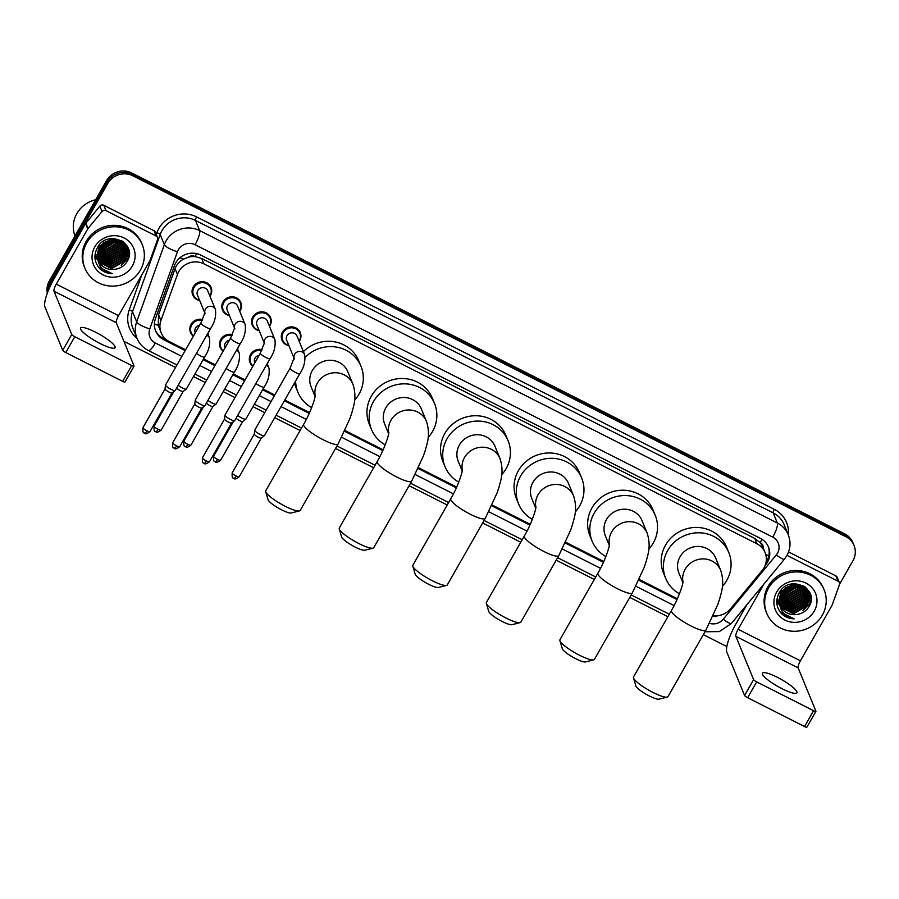 <?xml version="1.0" encoding="UTF-8"?>
<svg xmlns="http://www.w3.org/2000/svg" width="899" height="899" viewBox="0 0 899 899"><rect width="100%" height="100%" fill="white"/><g stroke="black" fill="none" stroke-linecap="round" stroke-linejoin="round"><path stroke-width="1.35" d="M268.565 361.263A9.923 9.428 -22.3 0 1 267.261 363.915M252.833 366.331A9.923 9.428 -22.3 0 1 262.137 349.677M238.819 346.205A9.923 9.428 -22.3 0 1 237.516 348.857M223.087 351.273A9.923 9.428 -22.3 0 1 232.392 334.619M209.074 331.147A9.923 9.428 -22.3 0 1 207.77 333.799M193.341 336.215A9.923 9.428 -22.3 0 1 202.646 319.561M288.916 345.699A9.923 9.428 -22.3 0 1 291.804 326.876A9.923 9.428 -22.3 0 1 299.232 341.463M259.17 330.641A9.923 9.428 -22.3 0 1 262.058 311.818A9.923 9.428 -22.3 0 1 269.498 326.404M229.425 315.583A9.923 9.428 -22.3 0 1 232.313 296.76A9.923 9.428 -22.3 0 1 239.752 311.346M199.679 300.524A9.923 9.428 -22.3 0 1 202.567 281.702A9.923 9.428 -22.3 0 1 210.006 296.288M713.255 615.691A18.598 17.677 157.7 0 0 730.516 608.803L762.172 570.404A18.598 17.677 157.7 0 0 763.993 567.775A18.598 17.677 157.7 0 0 765.083 552.559A18.598 17.677 157.7 0 0 756.913 543.794L203.927 263.868A18.598 17.677 157.7 0 0 177.463 274.42L160.943 320.482A18.598 17.677 157.7 0 0 161.168 332.832A18.598 17.677 157.7 0 0 169.338 341.598L185.576 349.823M188.284 257.226A18.598 17.677 -22.3 0 1 195.341 256.642L195.061 256.507A6.203 5.888 157.7 0 0 188.284 257.226L183.52 259.137C179.485 261.294 176.676 264.463 175.08 268.632L158.572 314.695L158.28 325.483L161.168 332.832M763.307 548.21A6.203 5.888 157.7 0 0 760.183 542.569L759.902 542.423A18.598 17.677 -22.3 0 1 762.891 547.221L765.083 552.559M759.902 542.423L754.722 538.434L201.724 258.507L195.341 256.642M203.534 358.903L215.322 364.882M233.279 373.962L245.067 379.929M263.025 389.02L274.813 394.987M284.781 400.033L309.582 412.596M345.014 430.531L383.143 449.826M418.574 467.761L456.692 487.056M492.124 504.991L530.253 524.297M565.685 542.232L603.802 561.527M639.234 579.462L677.363 598.768M765.027 565.651L765.6 564.954A18.598 17.677 157.7 0 0 767.42 562.324A18.598 17.677 157.7 0 0 768.51 547.109A18.598 17.677 157.7 0 0 760.34 538.332L200.893 255.136A18.598 17.677 157.7 0 0 174.428 265.699L155.437 318.673A18.598 17.677 157.7 0 0 155.662 331.012A18.598 17.677 157.7 0 0 163.832 339.788L185.149 350.576M768.207 546.401A18.598 17.677 -22.3 0 1 766.836 560.897A18.598 17.677 -22.3 0 1 766.06 562.133M48.265 290.725A18.598 17.677 -22.3 0 1 50.524 283.781L107.734 183.486A18.598 17.677 -22.3 0 1 132.872 175.799L845.88 536.725A18.598 17.677 -22.3 0 1 854.05 545.502A18.598 17.677 -22.3 0 1 852.949 560.718L839.576 584.181M726.819 646.538L703.321 634.638M667.878 616.703L629.761 597.408M594.318 579.462L556.211 560.178M520.768 542.232L482.651 522.937M447.208 505.002L409.101 485.707M373.658 467.761L335.541 448.466M300.097 430.531L274.712 417.675M264.744 412.63L252.956 406.663M234.999 397.583L223.21 391.604M205.264 382.524L193.465 376.546M175.519 367.466L123.916 341.339M47.332 293.119A18.598 17.677 -22.3 0 1 49.355 280.926L106.565 180.632A18.598 17.677 -22.3 0 1 131.704 172.945L844.712 533.871L845.296 535.298A18.598 17.677 -22.3 0 1 853.466 544.075A18.598 17.677 -22.3 0 0 845.296 535.298L132.288 174.372L845.296 535.298L845.88 536.725M106.565 180.632L107.15 182.059A18.598 17.677 -22.3 0 1 132.288 174.372A18.598 17.677 -22.3 0 0 107.15 182.059L49.939 282.353L107.15 182.059L107.734 183.486M47.613 292.366A18.598 17.677 -22.3 0 1 49.939 282.353A18.598 17.677 -22.3 0 0 47.613 292.366M713.064 616.107A18.598 17.677 157.7 0 0 719.256 615.478M203.095 359.667L214.895 365.635M232.841 374.726L244.64 380.693M262.587 389.784L274.386 395.751M284.354 400.797L309.222 413.383M344.643 431.318L382.783 450.624M418.204 468.548L456.332 487.854M491.764 505.789L529.893 525.095M565.314 543.018L603.454 562.324M638.874 580.26L677.003 599.554M167.45 340.485L163.247 338.361A18.598 17.677 -22.3 0 1 155.392 330.293M844.712 533.871A18.598 17.677 -22.3 0 1 852.881 542.648L854.05 545.502M782.018 688.701A19.834 3.911 29.7 0 0 796.907 692.826A19.834 3.911 29.7 0 0 777.332 677.295A19.834 3.911 29.7 0 0 762.442 673.171A19.834 3.911 29.7 0 0 782.018 688.701M787.367 554.683L787.827 555.796L838.037 581.215L835.834 575.866A3.102 2.944 -22.3 0 1 837.205 577.327L839.396 582.676A3.102 2.944 157.7 0 0 838.037 581.215M788.558 551.93L835.834 575.866M746.945 604.634L735.933 623.94A24.801 5.956 -63.2 0 0 726.819 652.18L744.586 695.478L753.62 679.633L735.854 636.346A6.203 1.483 116.8 0 1 738.135 629.289L763.959 584.002M806.875 726.999A3.102 0.607 -150.3 0 1 806.875 727.179A3.102 0.607 -150.3 0 1 804.549 726.538L813.584 710.693A3.102 0.607 29.7 0 0 815.91 711.345A3.102 0.607 29.7 0 0 815.899 711.165L798.132 667.867A6.203 1.483 116.8 0 1 800.413 660.81L831.901 605.611A3.102 2.944 157.7 0 0 832.114 605.139L839.43 584.732A3.102 2.944 157.7 0 0 839.396 582.676M753.62 679.633A3.102 0.607 29.7 0 0 756.677 681.891L747.642 697.725L804.549 726.538M747.642 697.725A3.102 0.607 -150.3 0 1 744.586 695.478M756.677 681.891L813.584 710.693M787.827 555.796A3.102 2.944 157.7 0 0 786.928 555.503M768.6 588.013A30.993 29.465 -22.3 0 1 797.593 571.933A30.993 29.465 -22.3 0 1 824.125 589.834A30.993 29.465 -22.3 0 1 822.293 615.186A30.993 29.465 -22.3 0 1 793.311 631.278A30.993 29.465 -22.3 0 1 766.78 613.376A30.993 29.465 -22.3 0 1 768.6 588.013M766.78 613.376L766.195 611.949A30.993 29.465 -22.3 0 1 768.016 586.586A30.993 29.465 -22.3 0 1 797.008 570.505A30.993 29.465 -22.3 0 1 823.54 588.407L824.125 589.834M781.388 613.523C784.861 616.928 789.108 618.692 794.132 618.838C784.793 616.692 779.871 610.938 779.377 601.577A15.497 14.732 -22.3 0 0 780.377 605.701A15.497 14.732 -22.3 0 0 796.132 614.545C801.582 613.995 805.785 611.5 808.74 607.061C820.877 588.912 789.255 573.528 779.366 592.632C775.388 600.15 776.062 607.117 781.388 613.523M814.247 611.118A21.7 20.621 -22.3 0 1 784.917 620.074A21.7 20.621 -22.3 0 1 776.657 592.093A21.7 20.621 -22.3 0 1 805.987 583.125A21.7 20.621 -22.3 0 1 814.247 611.118M779.995 604.622L780.624 605.757L794.177 612.848L807.527 605.106L808.538 592.677L807.448 590.576L794.154 584.08L781.04 592.407L779.354 602.319M780.68 590.744L779.377 603.195M780.062 604.858L780.804 606.196L794.356 613.287L807.707 605.555L808.729 593.126L807.639 591.025L794.334 584.53L781.231 592.857L779.377 601.577M779.736 603.701L793.435 611.062L806.796 603.33L808.212 592.036M779.793 603.937L793.626 611.511L806.976 603.768L808.325 592.25M779.534 602.757L792.704 609.286L806.066 601.543L807.74 591.194M779.579 602.993L792.896 609.724L806.246 601.993L807.864 591.396M779.399 601.779L791.974 607.499L805.324 599.768L807.19 590.373M779.433 602.027L792.165 607.949L805.515 600.206L807.336 590.576M779.332 600.768L791.244 605.712L804.594 597.981L806.583 589.575M779.343 601.026L791.423 606.162L804.785 598.431L806.74 589.778M779.332 599.723L790.513 603.937L803.863 596.206L805.897 588.823M779.321 599.993L790.693 604.386L804.054 596.644L806.077 589.002M779.399 598.655L789.783 602.15L803.133 594.419L805.133 588.092M779.377 598.925L789.963 602.6L803.313 594.868L805.324 588.272M779.557 597.554L789.052 600.375L802.402 592.643L804.279 587.407M779.512 597.824L789.232 600.813L802.582 593.082L804.493 587.575M779.804 596.408L788.322 598.588L801.672 590.857L803.324 586.755M779.736 596.7L788.502 599.037L801.852 591.306L803.571 586.912M780.175 595.217L787.591 596.812L800.942 589.07L802.268 586.148M780.074 595.52L787.771 597.251L801.121 589.519L802.549 586.294M780.669 593.969L786.861 595.026L800.211 587.294L801.065 585.597M780.534 594.284L787.041 595.475L800.391 587.744L801.38 585.732M781.343 592.655L786.131 593.25L799.705 585.114M781.152 592.992L786.31 593.688L800.065 585.227M782.242 591.25L785.4 591.463L798.098 584.743M781.995 591.609L785.58 591.913L798.526 584.822M783.535 589.677L796.109 584.519M783.164 590.092L784.849 590.126L796.66 584.552M785.659 587.755L793.289 584.631M784.984 588.294L794.132 584.541M808.145 591.8L805.74 587.44M808.246 592.025L804.953 586.833M807.684 590.958L807.482 590.25M807.414 590.025L806.785 588.463M807.808 591.16L807.594 590.463M807.516 590.238L806.639 588.249M807.156 590.126L807.01 589.407M806.954 589.171L806.751 588.474M807.291 590.328L807.133 589.62M807.066 589.384L806.864 588.688M806.56 589.328L806.459 588.587M806.718 589.53L806.605 588.789M805.886 588.564L805.852 587.8M806.066 588.755L806.01 587.991M805.144 587.822L805.167 587.036M805.335 588.002L805.335 587.227M804.313 587.126L804.391 586.44M804.526 587.294L804.594 586.575M803.391 586.463L803.504 585.89M803.627 586.62L803.728 586.024M780.31 605.521L781.355 607.533L794.907 614.624L796.132 614.545M780.928 590.441L782.254 590.542M782.771 590.564L797.267 584.608M783.827 604.128L789.592 604.813L805.852 595.262M784.557 605.904L790.322 606.589L806.583 597.048M807.223 595.835L808.077 593.756M808.201 593.374L808.403 592.699M808.459 592.486L808.785 590.868M785.288 607.69L791.064 608.376L807.313 598.824M807.954 597.621L808.808 595.543M808.931 595.149L809.134 594.475M809.167 594.363L809.583 592.239M794.974 590.913L800.683 585.451M776.983 599.228L778.118 599.981M779.332 600.678L781.096 601.487M782.254 601.892L788.771 602.802L792.513 602.33M776.86 600.341L778.849 601.768M779.905 602.375L781.827 603.263M782.984 603.679L789.502 604.589L793.244 604.106M776.792 601.431L779.388 603.431M779.714 603.634L780.287 603.971M780.635 604.162L782.557 605.049M783.714 605.454L790.232 606.364L793.974 605.892M800.099 603.375L806.852 596.172M807.358 595.138L808.055 593.329M808.167 592.992L808.325 592.407M808.358 592.272L808.684 590.71M776.803 602.51L779.545 604.836M780.411 605.398L781.017 605.746M781.377 605.937L783.287 606.825M784.445 607.241L790.963 608.151L794.705 607.668M800.829 605.162L807.583 597.947M808.089 596.914L808.785 595.116M808.898 594.767L809.055 594.194M809.078 594.104L809.482 592.059M801.56 606.937L808.313 599.734M808.819 598.7L809.516 596.891M809.628 596.554L810.235 593.722M802.29 608.724L809.044 601.521M809.549 600.476L810.887 596.037M803.021 610.5L809.381 604.016L811.1 600.06M780.062 611.916L794.132 618.838M667.227 697.096L659.068 699.152A13.642 2.686 -150.3 0 1 649.336 695.983A13.642 2.686 -150.3 0 1 635.863 685.915L633.469 677.846A19.834 3.911 29.7 0 0 653.079 692.488A19.834 3.911 29.7 0 0 667.227 697.096A19.834 3.911 29.7 0 0 667.968 696.613L705.906 630.098A19.834 3.911 -150.3 0 1 691.016 625.974A19.834 3.911 -150.3 0 1 671.452 610.443L633.514 676.958A19.834 3.911 29.7 0 0 633.469 677.846M682.97 581.968A19.834 18.857 157.7 0 1 685.173 569.213A19.834 18.857 157.7 0 1 711.997 561.01A19.834 18.857 157.7 0 1 720.706 570.371L715.593 557.908A19.834 18.857 157.7 0 0 698.602 546.446A19.834 18.857 157.7 0 0 680.06 556.739A19.834 18.857 157.7 0 0 678.891 572.966L682.869 582.653M679.442 593.812A34.095 32.409 -22.3 0 1 665.698 578.383A34.095 32.409 -22.3 0 1 667.71 550.491A34.095 32.409 -22.3 0 1 699.591 532.804A34.095 32.409 -22.3 0 1 728.774 552.492A34.095 32.409 -22.3 0 1 726.763 580.383A34.095 32.409 -22.3 0 1 722.403 586.406M665.698 578.383L663.507 573.034A34.095 32.409 -22.3 0 1 665.518 545.142A34.095 32.409 -22.3 0 1 697.399 527.455A34.095 32.409 -22.3 0 1 726.583 547.143L728.774 552.492M593.677 659.866L585.507 661.922A13.642 2.686 -150.3 0 1 575.787 658.753A13.642 2.686 -150.3 0 1 562.302 648.685L559.92 640.605A19.834 3.911 29.7 0 0 579.529 655.247A19.834 3.911 29.7 0 0 593.677 659.866A19.834 3.911 29.7 0 0 594.419 659.383L632.357 592.868A19.834 3.911 -150.3 0 1 617.467 588.733A19.834 3.911 -150.3 0 1 597.891 573.202L559.953 639.717A19.834 3.911 29.7 0 0 559.92 640.605M609.421 544.727A19.834 18.857 157.7 0 1 611.623 531.972A19.834 18.857 157.7 0 1 638.436 523.78A19.834 18.857 157.7 0 1 647.156 533.141L642.032 520.667A19.834 18.857 157.7 0 0 625.052 509.216A19.834 18.857 157.7 0 0 606.499 519.51A19.834 18.857 157.7 0 0 605.33 535.737L609.308 545.423M605.881 556.571A34.095 32.409 -22.3 0 1 592.138 541.153A34.095 32.409 -22.3 0 1 594.149 513.25A34.095 32.409 -22.3 0 1 626.03 495.563A34.095 32.409 -22.3 0 1 655.225 515.251A34.095 32.409 -22.3 0 1 653.213 543.153A34.095 32.409 -22.3 0 1 648.853 549.165M592.138 541.153L589.946 535.804A34.095 32.409 -22.3 0 1 591.958 507.913A34.095 32.409 -22.3 0 1 623.839 490.225A34.095 32.409 -22.3 0 1 653.034 509.913L655.225 515.251M520.116 622.625L511.958 624.681A13.642 2.686 -150.3 0 1 502.226 621.512A13.642 2.686 -150.3 0 1 488.741 611.444L486.359 603.375A19.834 3.911 29.7 0 0 505.968 618.018A19.834 3.911 29.7 0 0 520.116 622.625A19.834 3.911 29.7 0 0 520.858 622.142L558.796 555.627A19.834 3.911 -150.3 0 1 543.906 551.503A19.834 3.911 -150.3 0 1 524.342 535.973L486.393 602.487A19.834 3.911 29.7 0 0 486.359 603.375M535.86 507.497A19.834 18.857 157.7 0 1 538.063 494.742A19.834 18.857 157.7 0 1 564.887 486.55A19.834 18.857 157.7 0 1 573.596 495.911L568.483 483.437A19.834 18.857 157.7 0 0 551.492 471.975A19.834 18.857 157.7 0 0 532.95 482.269A19.834 18.857 157.7 0 0 531.781 498.496L535.748 508.193M532.332 519.341A34.095 32.409 -22.3 0 1 518.588 503.912A34.095 32.409 -22.3 0 1 520.6 476.021A34.095 32.409 -22.3 0 1 552.48 458.333A34.095 32.409 -22.3 0 1 581.664 478.021A34.095 32.409 -22.3 0 1 579.653 505.912A34.095 32.409 -22.3 0 1 575.293 511.936M518.588 503.912L516.397 498.574A34.095 32.409 -22.3 0 1 518.397 470.671A34.095 32.409 -22.3 0 1 550.289 452.984A34.095 32.409 -22.3 0 1 579.473 472.672L581.664 478.021M446.567 585.395L438.397 587.452A13.642 2.686 -150.3 0 1 428.666 584.283A13.642 2.686 -150.3 0 1 415.192 574.214L412.81 566.134A19.834 3.911 29.7 0 0 432.408 580.788A19.834 3.911 29.7 0 0 446.567 585.395A19.834 3.911 29.7 0 0 447.309 584.912L485.246 518.397A19.834 3.911 -150.3 0 1 470.357 514.273A19.834 3.911 -150.3 0 1 450.781 498.743L412.843 565.257A19.834 3.911 29.7 0 0 412.81 566.134M462.311 470.256A19.834 18.857 157.7 0 1 464.513 457.512A19.834 18.857 157.7 0 1 491.326 449.309A19.834 18.857 157.7 0 1 500.046 458.67L494.922 446.196A19.834 18.857 157.7 0 0 477.942 434.745A19.834 18.857 157.7 0 0 459.389 445.039A19.834 18.857 157.7 0 0 458.22 461.266L462.198 470.952M458.771 482.111A34.095 32.409 -22.3 0 1 445.027 466.682A34.095 32.409 -22.3 0 1 447.039 438.791A34.095 32.409 -22.3 0 1 478.92 421.092A34.095 32.409 -22.3 0 1 508.115 440.791A34.095 32.409 -22.3 0 1 506.103 468.682A34.095 32.409 -22.3 0 1 501.732 474.694M445.027 466.682L442.836 461.333A34.095 32.409 -22.3 0 1 444.848 433.442A34.095 32.409 -22.3 0 1 476.728 415.754A34.095 32.409 -22.3 0 1 505.912 435.442L508.115 440.791M373.006 548.154L364.837 550.21A13.642 2.686 -150.3 0 1 355.116 547.042A13.642 2.686 -150.3 0 1 341.631 536.973L339.249 528.904A19.834 3.911 29.7 0 0 358.858 543.547A19.834 3.911 29.7 0 0 373.006 548.154A19.834 3.911 29.7 0 0 373.748 547.682L411.686 481.167A19.834 3.911 -150.3 0 1 396.796 477.032A19.834 3.911 -150.3 0 1 377.22 461.502L339.283 528.016A19.834 3.911 29.7 0 0 339.249 528.904M388.75 433.026A19.834 18.857 157.7 0 1 390.953 420.271A19.834 18.857 157.7 0 1 417.765 412.079A19.834 18.857 157.7 0 1 426.486 421.44L421.361 408.966A19.834 18.857 157.7 0 0 404.381 397.515A19.834 18.857 157.7 0 0 385.828 407.798A19.834 18.857 157.7 0 0 384.66 424.036L388.638 433.723M385.222 444.87A34.095 32.409 -22.3 0 1 371.478 429.441A34.095 32.409 -22.3 0 1 373.49 401.55A34.095 32.409 -22.3 0 1 405.37 383.862A34.095 32.409 -22.3 0 1 434.554 403.55A34.095 32.409 -22.3 0 1 432.543 431.453A34.095 32.409 -22.3 0 1 428.182 437.465M371.478 429.441L369.275 424.103A34.095 32.409 -22.3 0 1 371.287 396.201A34.095 32.409 -22.3 0 1 403.168 378.513A34.095 32.409 -22.3 0 1 432.363 398.212L434.554 403.55M299.446 510.924L291.287 512.981A13.642 2.686 -150.3 0 1 281.556 509.812A13.642 2.686 -150.3 0 1 268.082 499.743L265.688 491.674A19.834 3.911 29.7 0 0 285.298 506.317A19.834 3.911 29.7 0 0 299.446 510.924A19.834 3.911 29.7 0 0 300.187 510.441L338.136 443.926A19.834 3.911 -150.3 0 1 323.235 439.802A19.834 3.911 -150.3 0 1 303.671 424.272L265.733 490.787A19.834 3.911 29.7 0 0 265.688 491.674M315.201 395.796A19.834 18.857 157.7 0 1 317.403 383.041A19.834 18.857 157.7 0 1 344.216 374.838A19.834 18.857 157.7 0 1 352.925 384.199L347.812 371.737A19.834 18.857 157.7 0 0 330.832 360.274A19.834 18.857 157.7 0 0 312.279 370.568A19.834 18.857 157.7 0 0 311.11 386.795L315.088 396.481M305.244 357.285A34.095 32.409 -22.3 0 1 361.005 366.32A34.095 32.409 -22.3 0 1 358.993 394.212A34.095 32.409 -22.3 0 1 354.622 400.235M303.401 351.599A34.095 32.409 -22.3 0 1 358.802 360.971L361.005 366.32M311.661 407.64A34.095 32.409 -22.3 0 1 297.917 392.211A34.095 32.409 -22.3 0 1 295.614 381.052M297.917 392.211L295.726 386.862A34.095 32.409 -22.3 0 1 294.445 383.086M294.074 358.274L286.691 340.272A5.574 5.304 -22.3 0 1 292.231 332.81A5.574 5.304 -22.3 0 1 297.007 336.035L304.671 354.7A5.574 5.304 -22.3 0 0 294.097 358.139M288.781 345.385A9.293 8.844 -22.3 0 1 291.905 327.82A9.293 8.844 -22.3 0 1 299.109 341.148M290.107 368.174A5.574 1.101 -150.3 0 0 295.31 372.388A5.574 1.101 -150.3 0 0 295.614 372.546A5.574 1.101 -150.3 0 0 299.794 373.703L264.452 435.678A5.574 1.101 -150.3 0 1 264.385 435.757A5.574 1.101 -150.3 0 1 260.26 434.52A5.574 1.101 -150.3 0 1 254.765 430.475A5.574 1.101 -150.3 0 1 254.732 430.239A5.574 1.101 -150.3 0 1 254.754 430.149L290.107 368.174L294.108 357.959L294.355 358.937M236.167 475.987A4.034 0.798 -150.3 0 0 239.19 476.83L261.283 438.105A4.034 0.798 -150.3 0 1 261.249 438.128A4.034 0.798 -150.3 0 1 258.271 437.24A4.034 0.798 -150.3 0 1 254.305 434.318A4.034 0.798 -150.3 0 1 254.271 434.15A4.034 0.798 -150.3 0 1 254.293 434.093L232.2 472.84C231.672 480.19 233.897 477.302 233.875 478.425A4.034 0.966 -63.2 0 0 236.167 475.987A4.034 0.798 -150.3 0 1 232.2 472.84M264.34 343.227L256.945 325.213A5.574 5.304 -22.3 0 1 262.486 317.752A5.574 5.304 -22.3 0 1 267.261 320.977L274.925 339.642A5.574 5.304 -22.3 0 0 264.351 343.081M259.047 330.326A9.293 8.844 -22.3 0 1 262.16 312.762A9.293 8.844 -22.3 0 1 269.363 326.09M260.362 353.116A5.574 1.101 -150.3 0 0 265.565 357.33A5.574 1.101 -150.3 0 0 265.868 357.487A5.574 1.101 -150.3 0 0 270.06 358.645L234.706 420.62A5.574 1.101 -150.3 0 1 234.639 420.698A5.574 1.101 -150.3 0 1 230.515 419.462A5.574 1.101 -150.3 0 1 225.031 415.417A5.574 1.101 -150.3 0 1 224.986 415.181A5.574 1.101 -150.3 0 1 225.008 415.091L260.362 353.116L264.362 342.901L264.609 343.879M206.422 460.929A4.034 0.798 -150.3 0 0 209.456 461.771L231.537 423.058A4.034 0.798 -150.3 0 1 231.504 423.069A4.034 0.798 -150.3 0 1 228.526 422.182A4.034 0.798 -150.3 0 1 224.559 419.26A4.034 0.798 -150.3 0 1 224.536 419.091A4.034 0.798 -150.3 0 1 224.548 419.035L202.455 457.782C201.927 465.131 204.152 462.243 204.129 463.367A4.034 0.966 -63.2 0 0 206.422 460.929A4.034 0.798 -150.3 0 1 202.455 457.782M234.594 328.169L227.2 310.155A5.574 5.304 -22.3 0 1 232.74 302.693A5.574 5.304 -22.3 0 1 237.516 305.918L245.18 324.584A5.574 5.304 -22.3 0 0 234.605 328.023M229.301 315.268A9.293 8.844 -22.3 0 1 232.414 297.715A9.293 8.844 -22.3 0 1 239.617 311.032M230.616 338.069A5.574 1.101 -150.3 0 0 235.819 342.272A5.574 1.101 -150.3 0 0 236.122 342.429A5.574 1.101 -150.3 0 0 240.314 343.598L204.961 405.573A5.574 1.101 -150.3 0 1 204.893 405.64A5.574 1.101 -150.3 0 1 200.769 404.404A5.574 1.101 -150.3 0 1 195.285 400.358A5.574 1.101 -150.3 0 1 195.24 400.134A5.574 1.101 -150.3 0 1 195.263 400.044L230.616 338.069L234.617 327.843L234.864 328.832M201.803 407.966A4.034 0.798 -150.3 0 1 201.758 408.022A4.034 0.798 -150.3 0 1 198.78 407.123A4.034 0.798 -150.3 0 1 194.813 404.202A4.034 0.798 -150.3 0 1 194.791 404.044A4.034 0.798 -150.3 0 1 194.802 403.977L172.709 442.724C172.181 450.073 174.406 447.185 174.384 448.309A4.034 0.966 -63.2 0 0 176.676 445.882A4.034 0.798 -150.3 0 1 172.709 442.724M204.848 313.11L197.454 295.097A5.574 5.304 -22.3 0 1 202.994 287.635A5.574 5.304 -22.3 0 1 207.77 290.86L215.434 309.537A5.574 5.304 -22.3 0 0 204.86 312.964M199.556 300.21A9.293 8.844 -22.3 0 1 202.668 282.657A9.293 8.844 -22.3 0 1 209.872 295.973M200.87 323.011A5.574 1.101 -150.3 0 0 206.073 327.214A5.574 1.101 -150.3 0 0 206.377 327.371A5.574 1.101 -150.3 0 0 210.568 328.54L175.215 390.514A5.574 1.101 -150.3 0 1 175.148 390.582A5.574 1.101 -150.3 0 1 171.024 389.346A5.574 1.101 -150.3 0 1 165.54 385.3A5.574 1.101 -150.3 0 1 165.495 385.075A5.574 1.101 -150.3 0 1 165.528 384.986L200.87 323.011L204.871 312.785L205.118 313.773M144.503 433.093A4.034 0.966 -63.2 0 0 144.638 433.262A4.034 0.966 -63.2 0 0 146.942 430.823A4.034 0.798 -150.3 0 0 149.964 431.655L172.046 392.942A4.034 0.798 -150.3 0 1 172.012 392.964A4.034 0.798 -150.3 0 1 169.034 392.076A4.034 0.798 -150.3 0 1 165.068 389.143A4.034 0.798 -150.3 0 1 165.045 388.986A4.034 0.798 -150.3 0 1 165.068 388.919M254.788 362.904L254.709 362.724A5.574 5.304 -22.3 0 1 259.092 355.341M253.046 365.949A9.293 8.844 -22.3 0 1 261.733 350.52M242.708 421.496A4.034 0.798 -150.3 0 1 242.663 421.552A4.034 0.798 -150.3 0 1 239.685 420.665A4.034 0.798 -150.3 0 1 236.077 418.226M255.912 383.446A5.574 1.101 -150.3 0 0 259.62 385.795A5.574 1.101 -150.3 0 0 264.104 387.109L245.865 419.103A5.574 1.101 -150.3 0 1 245.798 419.17A5.574 1.101 -150.3 0 1 242.494 418.338A5.574 1.101 -150.3 0 1 237.662 415.439M225.042 347.846L224.964 347.666A5.574 5.304 -22.3 0 1 229.346 340.294M223.3 350.891A9.293 8.844 -22.3 0 1 231.998 335.462M185.408 446.623A4.034 0.966 -63.2 0 0 185.542 446.792A4.034 0.966 -63.2 0 0 187.835 444.353A4.034 0.798 -150.3 0 0 190.858 445.196L212.951 406.472A4.034 0.798 -150.3 0 1 212.917 406.494A4.034 0.798 -150.3 0 1 209.939 405.606A4.034 0.798 -150.3 0 1 206.332 403.168M226.166 368.388A5.574 1.101 -150.3 0 0 229.874 370.736A5.574 1.101 -150.3 0 0 234.369 372.051L216.12 404.044A5.574 1.101 -150.3 0 1 216.052 404.112A5.574 1.101 -150.3 0 1 212.748 403.28A5.574 1.101 -150.3 0 1 207.916 400.381M195.297 332.787L195.218 332.608A5.574 5.304 -22.3 0 1 199.6 325.236M193.555 335.844A9.293 8.844 -22.3 0 1 202.253 320.404M155.662 431.565A4.034 0.966 -63.2 0 0 155.797 431.734A4.034 0.966 -63.2 0 0 158.089 429.295A4.034 0.798 -150.3 0 0 161.123 430.138L183.205 391.413A4.034 0.798 -150.3 0 1 183.171 391.436A4.034 0.798 -150.3 0 1 180.193 390.548A4.034 0.798 -150.3 0 1 176.586 388.11M196.42 353.329A5.574 1.101 -150.3 0 0 200.129 355.678A5.574 1.101 -150.3 0 0 204.624 356.993L186.374 388.986A5.574 1.101 -150.3 0 1 186.307 389.053A5.574 1.101 -150.3 0 1 183.003 388.222A5.574 1.101 -150.3 0 1 178.171 385.323M100.149 343.542A19.834 3.911 29.7 0 0 115.038 347.666A19.834 3.911 29.7 0 0 95.463 332.136A19.834 3.911 29.7 0 0 80.573 328.011A19.834 3.911 29.7 0 0 100.149 343.542M105.958 210.636A3.102 2.944 157.7 0 0 102.07 211.479L88.046 228.481A3.102 2.944 157.7 0 0 87.742 228.919L85.551 223.581A3.102 2.944 -22.3 0 1 85.855 223.143L99.879 206.129A3.102 2.944 -22.3 0 1 103.767 205.287L105.958 210.636L156.168 236.044L153.965 230.695A3.102 2.944 -22.3 0 1 155.336 232.167L157.527 237.505A3.102 2.944 157.7 0 0 156.168 236.044M103.767 205.287L153.965 230.695M85.551 223.581L54.064 278.78A24.801 5.956 -63.2 0 0 44.95 307.02L62.728 350.307L71.751 334.473L53.985 291.175A6.203 1.483 116.8 0 1 56.266 284.118L87.742 228.919M125.006 381.839A3.102 0.607 -150.3 0 1 125.006 382.019A3.102 0.607 -150.3 0 1 122.68 381.367L131.715 365.533A3.102 0.607 29.7 0 0 134.041 366.174A3.102 0.607 29.7 0 0 134.041 366.005L116.263 322.707A6.203 1.483 116.8 0 1 118.544 315.65L150.032 260.452A3.102 2.944 157.7 0 0 150.245 259.968L157.561 239.561A3.102 2.944 157.7 0 0 157.527 237.505M71.751 334.473A3.102 0.607 29.7 0 0 74.808 336.72L65.773 352.565L122.68 381.367M65.773 352.565A3.102 0.607 -150.3 0 1 62.728 350.307M74.808 336.72L131.715 365.533M75.022 235.931A27.891 26.521 -22.3 0 1 76.842 213.569A27.891 26.521 -22.3 0 1 95.642 199.78M86.742 242.854A30.993 29.465 -22.3 0 1 115.724 226.773A30.993 29.465 -22.3 0 1 142.256 244.663A30.993 29.465 -22.3 0 1 140.424 270.026A30.993 29.465 -22.3 0 1 111.442 286.107A30.993 29.465 -22.3 0 1 84.911 268.205A30.993 29.465 -22.3 0 1 86.742 242.854M84.911 268.205L84.326 266.778A30.993 29.465 -22.3 0 1 86.147 241.426A30.993 29.465 -22.3 0 1 115.139 225.346A30.993 29.465 -22.3 0 1 141.671 243.247L142.256 244.663M99.519 268.363C102.992 271.756 107.251 273.532 112.263 273.678C102.924 271.532 98.002 265.778 97.519 256.406A15.497 14.732 -22.3 0 0 98.519 260.541A15.497 14.732 -22.3 0 0 114.263 269.374C119.713 268.823 123.916 266.329 126.871 261.89C139.008 243.753 107.386 228.368 97.508 247.472C93.518 254.99 94.193 261.957 99.519 268.363M132.378 265.947A21.7 20.621 -22.3 0 1 103.048 274.914A21.7 20.621 -22.3 0 1 94.788 246.922A21.7 20.621 -22.3 0 1 124.118 237.965A21.7 20.621 -22.3 0 1 132.378 265.947M98.126 259.463L98.755 260.586L112.308 267.677L125.658 259.946L126.669 247.517L125.59 245.416L112.285 238.92L99.171 247.247L97.497 257.159M98.823 245.573L97.508 258.024M98.193 259.687L98.946 261.036L112.487 268.127L125.838 260.395L126.86 247.967L125.77 245.865L112.465 239.359L99.362 247.697L97.519 256.406M97.867 258.541L111.577 265.902L124.927 258.159L126.354 246.865M97.924 258.766L111.757 266.34L125.107 258.609L126.815 245.551M97.665 257.586L110.835 264.115L124.197 256.384L125.871 246.023M97.71 257.833L111.026 264.564L124.377 256.822L125.995 246.236M97.53 256.608L110.105 262.339L123.466 254.597L125.321 245.202M97.564 256.856L110.296 262.778L123.646 255.046L125.467 245.405M97.463 255.597L109.375 260.553L122.725 252.821L124.714 244.416M97.474 255.855L109.566 261.002L122.916 253.26L124.871 244.607M97.463 254.563L108.644 258.777L121.994 251.035L124.028 243.651M97.452 254.822L108.824 259.215L122.185 251.484L124.208 243.843M97.53 253.496L107.914 256.99L121.264 249.259L123.264 242.932M97.508 253.765L108.094 257.44L121.455 249.697L123.455 243.112M97.688 252.383L107.183 255.204L120.533 247.472L122.41 242.236M97.643 252.664L107.363 255.653L120.713 247.922L122.635 242.404M97.946 251.237L106.453 253.428L119.803 245.697L121.455 241.584M97.867 251.529L106.633 253.878L119.983 246.135L121.702 241.741M98.306 250.057L105.722 251.641L119.073 243.91L120.399 240.977M98.205 250.349L105.902 252.091L119.252 244.359L120.68 241.123M98.8 248.809L104.992 249.866L118.342 242.134L119.207 240.438M98.665 249.124L105.172 250.304L118.522 242.573L119.511 240.561M99.474 247.495L104.262 248.079L117.836 239.954M99.283 247.832L104.441 248.529L118.196 240.067M100.373 246.079L103.531 246.304L116.229 239.572M100.126 246.45L103.711 246.742L116.656 239.662M101.666 244.517L114.24 239.348M101.295 244.921L102.98 244.966L114.791 239.381M103.79 242.595L111.42 239.471M103.115 243.135L112.263 239.381M126.276 246.641L123.871 242.28M126.377 246.854L123.084 241.674M125.815 245.787L124.77 243.09M125.545 244.854L124.86 243.18M125.939 246L125.725 245.303M125.287 244.966L125.141 244.247M125.085 244.011L124.882 243.202M125.422 245.169L125.264 244.449M125.208 244.213L124.995 243.528M124.691 244.168L124.59 243.427M124.849 244.359L124.736 243.629M124.017 243.393L123.983 242.64M124.197 243.584L124.141 242.831M123.275 242.663L123.298 241.876M123.466 242.842L123.478 242.067M122.444 241.966L122.522 241.269M122.657 242.134L122.725 241.415M121.522 241.303L121.635 240.73M121.77 241.46L121.871 240.865M98.441 260.362L99.486 262.373L113.038 269.464L114.263 269.374M99.059 245.281L100.385 245.382M100.902 245.393L115.409 239.449M101.958 258.957L107.723 259.642L123.983 250.102M102.688 260.744L108.464 261.429L124.714 251.877M125.354 250.675L126.208 248.596M126.343 248.203L126.534 247.528M126.568 247.416L126.928 245.708M103.43 262.519L109.195 263.205L125.444 253.664M126.096 252.45L126.939 250.383M127.074 249.989L127.265 249.315M127.298 249.203L127.714 247.079M113.117 245.742L118.814 240.28M95.114 254.069L96.249 254.822M97.463 255.507L99.227 256.316M100.385 256.732L106.902 257.642L110.644 257.159M94.991 255.181L96.98 256.608M98.036 257.215L99.958 258.103M101.115 258.507L107.633 259.418L111.375 258.946M94.923 256.271L97.519 258.271M97.845 258.474L98.418 258.8M98.778 259.002L100.688 259.878M101.845 260.294L108.363 261.204L112.105 260.721M118.23 258.215L124.983 251.012M125.489 249.967L126.186 248.169M126.298 247.821L126.456 247.247M94.934 257.339L97.688 259.676M98.542 260.227L99.148 260.586M99.508 260.777L101.418 261.665M102.576 262.081L109.105 262.98L112.836 262.508M118.96 259.991L125.714 252.788M126.22 251.754L126.916 249.944M127.029 249.607L127.186 249.023M127.209 248.944L127.613 246.888M119.691 261.778L126.444 254.574M126.95 253.54L127.647 251.731M127.759 251.383L128.366 248.551M120.421 263.564L127.186 256.35M127.68 255.316L129.018 250.877M121.151 265.34L127.512 258.856L129.231 254.9M98.193 266.756L112.263 273.678M179.924 257.811A18.598 4.383 19.7 0 0 183.52 259.137M760.183 542.569A18.598 4.461 -63.2 0 0 761.959 539.265M162.539 337.979A18.598 4.461 -63.2 0 0 163.393 336.687M765.633 554.099A18.598 2.832 39.5 0 0 768.735 556.076M154.414 323.955A18.598 4.383 19.7 0 0 158.28 325.483M195.061 256.507A18.598 4.461 -63.2 0 0 196.623 253.619M754.722 538.434L756.913 543.794M158.572 314.695L160.943 320.482M175.08 268.632L177.463 274.42M201.724 258.507L203.927 263.868M709.569 623.333A12.395 11.788 157.7 0 0 723.257 619.209L776.286 554.897A12.395 11.788 157.7 0 0 777.5 553.143A12.395 11.788 157.7 0 0 772.78 537.153L195.072 244.708A12.395 11.788 157.7 0 0 178.317 249.832A12.395 11.788 157.7 0 0 177.429 251.754L149.773 328.91A12.395 11.788 157.7 0 0 155.37 342.991L181.834 356.386M149.773 328.91A12.395 2.922 19.7 0 1 136.693 321.831L164.348 244.663A24.801 23.565 -22.3 0 1 166.113 240.831A24.801 23.565 -22.3 0 1 199.634 230.594L777.343 523.027A24.801 23.565 -22.3 0 1 788.243 534.725L784.074 524.578A24.801 23.565 157.7 0 0 773.174 512.88L195.465 220.435A24.801 23.565 157.7 0 0 161.944 230.683A24.801 23.565 157.7 0 0 160.179 234.515L132.524 311.672A24.801 23.565 157.7 0 0 132.827 328.124L136.985 338.282A24.801 23.565 -22.3 0 1 136.693 321.831L132.524 311.672A3.102 0.73 -160.3 0 0 129.242 309.897L141.817 274.847M156.291 234.482L156.909 232.74A27.891 26.521 -22.3 0 1 196.611 216.906L774.32 509.34A3.102 0.742 -63.2 0 0 773.174 512.88L777.343 523.027A12.395 2.978 116.8 0 1 772.78 537.153M156.909 232.74A3.102 0.73 -160.3 0 1 160.179 234.515L164.348 244.663A12.395 2.922 19.7 0 0 177.429 251.754M774.32 509.34A27.891 26.521 -22.3 0 1 788.322 534.927M137.075 338.474A27.891 26.521 -22.3 0 1 129.242 309.897M132.872 175.799L131.704 172.945M50.524 283.781L49.355 280.926M195.072 244.708A12.395 2.978 116.8 0 0 199.634 230.594L195.465 220.435A3.102 0.742 -63.2 0 1 196.611 216.906M199.792 365.477L211.58 371.444M229.526 380.524L241.325 386.503M259.272 395.582L271.071 401.55M281.039 406.606L306.312 419.395M341.71 437.319L379.872 456.636M415.271 474.548L453.422 493.866M488.82 511.778L526.983 531.095M562.381 549.019L600.532 568.337M635.93 586.249L674.093 605.566M155.37 342.991A12.395 2.978 116.8 0 1 148.313 350.486L176.934 364.983M723.257 619.209A12.395 1.888 39.5 0 0 731.359 623.535L784.4 559.223A12.395 1.888 39.5 0 1 776.286 554.897M163.247 338.361L163.832 339.788M735.854 636.346L798.132 667.867M738.135 629.289L800.413 660.81M233.74 478.268A4.034 0.966 -63.2 0 0 233.875 478.425C234.583 477.672 233.291 480.999 239.19 476.83M203.994 463.21A4.034 0.966 -63.2 0 0 204.129 463.367C204.837 462.614 203.545 465.94 209.456 461.771M174.249 448.151A4.034 0.966 -63.2 0 0 174.384 448.309C175.091 447.567 173.799 450.882 179.71 446.713A4.034 0.798 -150.3 0 1 176.676 445.882M146.942 430.823A4.034 0.798 -150.3 0 1 142.963 427.666L165.045 388.941M215.153 461.681A4.034 0.966 -63.2 0 0 215.288 461.85C215.996 461.097 214.704 464.412 220.603 460.254A4.034 0.798 -150.3 0 1 217.58 459.411A4.034 0.798 -150.3 0 1 213.602 456.254L233.313 421.698M213.602 456.254C213.085 463.603 215.31 460.726 215.288 461.85A4.034 0.966 -63.2 0 0 217.58 459.411M266.239 365.342A5.574 5.304 -22.3 0 1 268.981 368.107C269.824 374.804 268.194 381.142 264.104 387.109M236.493 350.284A5.574 5.304 -22.3 0 1 239.235 353.049C240.078 359.746 238.449 366.084 234.369 372.051M187.835 444.353A4.034 0.798 -150.3 0 1 183.868 441.195L203.579 406.64M206.748 335.226A5.574 5.304 -22.3 0 1 209.489 337.99C210.332 344.699 208.703 351.026 204.624 356.993M158.089 429.295A4.034 0.798 -150.3 0 1 154.122 426.137L173.833 391.582M53.985 291.175L116.263 322.707M56.266 284.118L118.544 315.65M85.855 223.143L88.046 228.481M102.07 211.479L99.879 206.129M784.4 559.223L786.805 555.728C790.513 548.907 790.996 541.906 788.243 534.725M136.985 338.282C139.289 343.699 143.053 347.767 148.313 350.486M194.881 374.063L206.68 380.03M224.626 389.121L236.426 395.088M254.372 404.179L266.171 410.146M276.139 415.192L301.513 428.048M336.956 445.983L375.074 465.277M410.517 483.213L448.635 502.507M484.067 520.454L522.184 539.748M557.627 557.683L595.745 576.978M631.188 594.924L669.294 614.208M704.951 631.772L719.369 631.581L731.359 623.535M806.875 727.179L815.91 711.345M720.706 570.371C725.055 584.058 721.054 592.823 719.762 598.543L717.784 604.555L705.906 630.098M683.049 581.282C683.307 583.754 678.06 599.487 671.452 610.443M647.156 533.141C651.494 546.817 647.494 555.593 646.201 561.313L644.223 567.314L632.357 592.868M609.488 544.052C609.758 546.525 604.51 562.246 597.891 573.202M573.596 495.911C577.945 509.587 573.944 518.352 572.652 524.083L570.663 530.084L558.796 555.627M535.939 506.811C536.197 509.295 530.949 525.016 524.342 535.973M500.046 458.67C504.384 472.357 500.383 481.122 499.091 486.842L497.113 492.854L485.246 518.397M462.378 469.581C462.648 472.054 457.4 487.786 450.781 498.743M426.486 421.44C430.823 435.116 426.834 443.892 425.53 449.612L423.553 455.613L411.686 481.167M388.829 432.34C389.087 434.824 383.839 450.545 377.22 461.502M352.925 384.199C357.274 397.886 353.273 406.651 351.981 412.371L350.003 418.383L338.136 443.926M315.268 395.111C315.527 397.583 310.279 413.315 303.671 424.272M299.794 373.703C303.884 367.736 305.514 361.398 304.671 354.7M299.861 333.192L298.468 329.798M254.271 434.15L254.732 430.239M282.657 340.26L281.263 336.867M261.249 438.128L264.385 435.757M270.06 358.645C274.139 352.678 275.768 346.351 274.925 339.642M270.116 318.134L268.722 314.74M224.536 419.091L224.986 415.181M252.911 325.202L251.529 321.808M231.504 423.069L234.639 420.698M240.314 343.598C244.393 337.619 246.023 331.293 245.18 324.584M240.37 303.075L238.988 299.693M194.791 404.044L195.24 400.134M223.177 310.144L221.783 306.75M201.758 408.022L204.893 405.64M179.71 446.713L201.792 408M149.964 431.655C144.054 435.824 145.346 432.509 144.638 433.262C144.672 432.127 142.435 435.015 142.963 427.666M210.568 328.54C214.647 322.561 216.277 316.234 215.434 309.537M210.636 288.028L209.242 284.635M165.045 388.986L165.495 385.075M193.431 295.086L192.038 291.692M172.012 392.964L175.148 390.582M267.172 363.702L268.981 368.107M242.663 421.552L245.798 419.17M250.686 362.713L249.293 359.319M220.603 460.254L242.696 421.53M190.858 445.196C184.958 449.354 186.25 446.039 185.542 446.792C185.565 445.668 183.34 448.545 183.868 441.195M237.426 348.643L239.235 353.049M212.917 406.494L216.052 404.112M220.94 347.655L219.547 344.261M161.123 430.138C155.212 434.307 156.505 430.981 155.797 431.734C155.819 430.61 153.594 433.487 154.122 426.137M207.68 333.585L209.489 337.99M183.171 391.436L186.307 389.053M191.195 332.596L189.801 329.203M125.006 382.019L134.041 366.174"/></g></svg>
